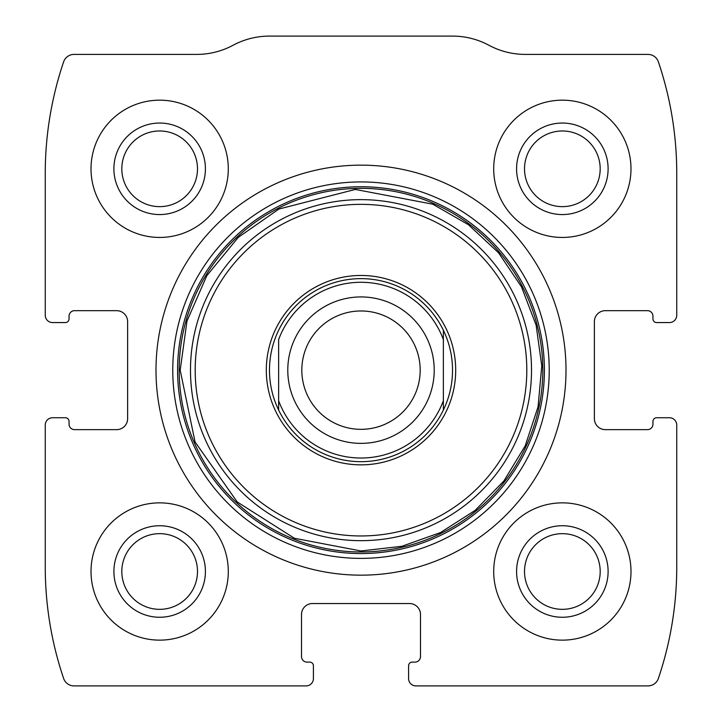 <?xml version="1.0" encoding="UTF-8"?>
<svg xmlns="http://www.w3.org/2000/svg" width="722" height="722" viewBox="0 0 722 722"><rect width="100%" height="100%" fill="white"/><g stroke="black" fill="none" stroke-linecap="round" stroke-linejoin="round"><path stroke-width="1.08" d="M45.251 425.068L45.251 566.923A347.778 347.778 0 0 0 63.617 678.436A10.983 10.983 0 0 0 74.023 685.9L306.083 685.9A7.319 7.319 0 0 0 313.411 678.581L313.411 665.765A3.664 3.664 0 0 0 309.747 662.101L307.003 662.101A5.487 5.487 0 0 1 301.507 656.614L301.507 614.512A10.983 10.983 0 0 1 312.491 603.529L409.509 603.529A10.983 10.983 0 0 1 420.493 614.512L420.493 656.614A5.487 5.487 0 0 1 414.997 662.101L412.253 662.101A3.664 3.664 0 0 0 408.589 665.765L408.589 678.581A7.319 7.319 0 0 0 415.917 685.9L647.977 685.9A10.983 10.983 0 0 0 658.383 678.436A347.778 347.778 0 0 0 676.749 566.923L676.749 425.068A7.319 7.319 0 0 0 669.429 417.74L656.614 417.74A3.664 3.664 0 0 0 652.95 421.404L652.95 424.148A5.487 5.487 0 0 1 647.463 429.644L605.361 429.644A10.983 10.983 0 0 1 594.377 418.661L594.377 321.642A10.983 10.983 0 0 1 605.361 310.668L647.463 310.668A5.487 5.487 0 0 1 652.95 316.155L652.95 318.898A3.664 3.664 0 0 0 656.614 322.563L669.429 322.563A7.319 7.319 0 0 0 676.749 315.243L676.749 173.379A347.778 347.778 0 0 0 658.383 61.866A10.983 10.983 0 0 0 647.977 54.403L525.282 54.403A76.875 76.875 0 0 1 488.902 45.251A76.875 76.875 0 0 0 452.523 36.1L269.477 36.1A76.875 76.875 0 0 0 233.098 45.251A76.875 76.875 0 0 1 196.718 54.403L74.023 54.403A10.983 10.983 0 0 0 63.617 61.866A347.778 347.778 0 0 0 45.251 173.379L45.251 315.243A7.319 7.319 0 0 0 52.571 322.563L65.386 322.563A3.664 3.664 0 0 0 69.05 318.898L69.05 316.155A5.487 5.487 0 0 1 74.537 310.668L116.639 310.668A10.983 10.983 0 0 1 127.623 321.642L127.623 418.661A10.983 10.983 0 0 1 116.639 429.644L74.537 429.644A5.487 5.487 0 0 1 69.05 424.148L69.05 421.404A3.664 3.664 0 0 0 65.386 417.74L52.571 417.74A7.319 7.319 0 0 0 45.251 425.068M566.003 370.151A205.003 205.003 0 0 0 361 165.148A205.003 205.003 0 0 0 155.997 370.151A205.003 205.003 0 0 0 361 575.163A205.003 205.003 0 0 0 566.003 370.151M91.017 571.499A68.644 68.644 0 0 1 193.974 512.051A68.644 68.644 0 0 1 193.974 630.947A68.644 68.644 0 0 1 91.017 571.499M91.017 168.804A68.644 68.644 0 0 1 193.974 109.365A68.644 68.644 0 0 1 193.974 228.251A68.644 68.644 0 0 1 91.017 168.804M493.704 571.499A68.644 68.644 0 0 1 596.67 512.051A68.644 68.644 0 0 1 596.67 630.947A68.644 68.644 0 0 1 493.704 571.499M493.704 168.804A68.644 68.644 0 0 1 596.67 109.365A68.644 68.644 0 0 1 596.67 228.251A68.644 68.644 0 0 1 493.704 168.804M516.582 168.804A45.757 45.757 0 0 1 585.226 129.175A45.757 45.757 0 0 1 585.226 208.432A45.757 45.757 0 0 1 516.582 168.804M524.515 168.804A37.833 37.833 0 0 1 581.264 136.043A37.833 37.833 0 0 1 581.264 201.573A37.833 37.833 0 0 1 524.515 168.804M516.582 571.499A45.757 45.757 0 0 1 585.226 531.87A45.757 45.757 0 0 1 585.226 611.128A45.757 45.757 0 0 1 516.582 571.499M524.515 571.499A37.833 37.833 0 0 1 581.264 538.729A37.833 37.833 0 0 1 581.264 604.269A37.833 37.833 0 0 1 524.515 571.499M113.895 168.804A45.757 45.757 0 0 1 182.531 129.175A45.757 45.757 0 0 1 182.531 208.432A45.757 45.757 0 0 1 113.895 168.804M121.819 168.804A37.833 37.833 0 0 1 178.569 136.043A37.833 37.833 0 0 1 178.569 201.573A37.833 37.833 0 0 1 121.819 168.804M113.895 571.499A45.757 45.757 0 0 1 182.531 531.87A45.757 45.757 0 0 1 182.531 611.128A45.757 45.757 0 0 1 113.895 571.499M121.819 571.499A37.833 37.833 0 0 1 178.569 538.729A37.833 37.833 0 0 1 178.569 604.269A37.833 37.833 0 0 1 121.819 571.499M266.31 370.151A94.69 94.69 0 0 1 408.345 288.15A94.69 94.69 0 0 1 408.345 452.162A94.69 94.69 0 0 1 266.31 370.151M269.477 370.151A91.523 91.523 0 0 1 443.371 330.261A91.523 91.523 0 0 1 361 461.674A91.523 91.523 0 0 1 269.477 370.151M278.629 339.575A87.858 87.858 0 0 1 443.371 339.575L443.371 400.728A87.858 87.858 0 0 1 278.629 400.728L278.629 339.575M443.371 400.728L443.371 410.042L443.371 400.728M278.629 410.042L278.629 400.728L278.629 410.042M443.371 330.261L443.371 339.575L443.371 330.261M301.823 370.151A59.177 59.177 0 0 1 390.593 318.898A59.177 59.177 0 0 1 390.593 421.404A59.177 59.177 0 0 1 301.823 370.151M287.78 370.151A73.22 73.22 0 0 1 397.605 306.742A73.22 73.22 0 0 1 397.605 433.561A73.22 73.22 0 0 1 287.78 370.151M172.766 370.151A188.234 188.234 0 0 1 455.113 207.142A188.234 188.234 0 0 1 455.113 533.17A188.234 188.234 0 0 1 172.766 370.151M177.594 370.151A183.406 183.406 0 0 1 452.703 211.32A183.406 183.406 0 0 1 452.703 528.982A183.406 183.406 0 0 1 177.594 370.151M179.191 370.151A181.809 181.809 0 0 1 451.9 212.701A181.809 181.809 0 0 1 451.9 527.601A181.809 181.809 0 0 1 179.191 370.151M190.491 370.151A170.509 170.509 0 0 1 446.259 222.484A170.509 170.509 0 0 1 446.259 517.818A170.509 170.509 0 0 1 190.491 370.151M195.193 370.151A165.807 165.807 0 0 1 443.904 226.564A165.807 165.807 0 0 1 443.904 513.748A165.807 165.807 0 0 1 195.193 370.151M180.184 370.151L195.057 441.963L237.222 501.961L294.441 538.269L361 550.967L401.829 546.292L440.546 532.529L475.157 510.373L503.875 480.978L525.21 445.853L538.061 406.82L541.762 365.892L536.13 325.189L521.455 286.796L498.496 252.718L468.425 224.713L432.812 204.209L355.323 189.426L278.909 209.046L238.26 237.376L206.826 275.678L186.98 321.073L180.184 370.151"/></g></svg>
